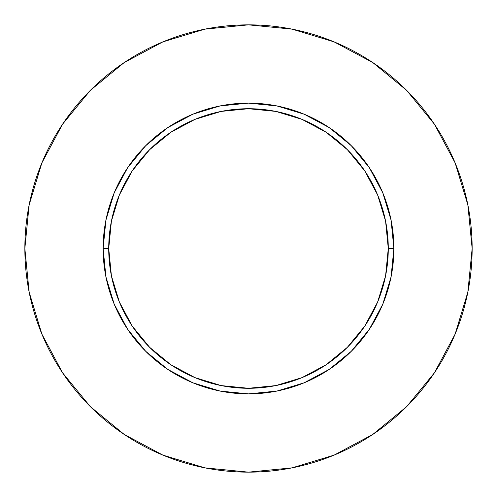 <?xml version="1.0" encoding="UTF-8"?>
<svg xmlns="http://www.w3.org/2000/svg" width="497" height="497" viewBox="0 0 497 497"><rect width="100%" height="100%" fill="white"/><g stroke="black" fill="none" stroke-linecap="round" stroke-linejoin="round"><path stroke-width="0.75" d="M388.281 248.5L393.873 248.5A145.373 145.373 0 0 1 248.5 393.873A145.373 145.373 0 0 1 103.127 248.5L108.719 248.5A139.781 139.781 0 0 1 248.5 108.719A139.781 139.781 0 0 1 388.281 248.5A139.781 139.781 0 0 1 248.5 388.281A139.781 139.781 0 0 1 108.719 248.5L111.403 275.773L119.361 301.99L132.277 326.156L149.659 347.341L170.844 364.723L195.01 377.639L221.227 385.597L248.5 388.281L275.773 385.597L301.99 377.639L326.156 364.723L347.341 347.341L364.723 326.156L377.639 301.99L385.597 275.773L388.281 248.5L385.597 221.227L377.639 195.01L364.723 170.844L347.341 149.659L326.156 132.277L301.99 119.361L275.773 111.403L248.5 108.719L221.227 111.403L195.01 119.361L170.844 132.277L149.659 149.659L132.277 170.844L119.361 195.01L111.403 221.227L108.719 248.5L103.127 248.5L105.923 220.14L114.192 192.867L127.63 167.737L145.708 145.708L167.737 127.63L192.867 114.192L220.14 105.923L248.5 103.127L276.86 105.923L304.133 114.192L329.262 127.63L351.292 145.708L369.37 167.737L382.808 192.867L391.077 220.14L393.873 248.5L391.077 276.86L382.808 304.133L369.37 329.262L351.292 351.292L329.262 369.37L304.133 382.808L276.86 391.077L248.5 393.873L220.14 391.077L192.867 382.808L167.737 369.37L145.708 351.292L127.63 329.262L114.192 304.133L105.923 276.86L103.127 248.5A145.373 145.373 0 0 1 248.5 103.127A145.373 145.373 0 0 1 393.873 248.5L388.281 248.5M472.15 248.5A223.65 223.65 0 0 0 248.5 24.85A223.65 223.65 0 0 0 24.85 248.5A223.65 223.65 0 0 1 248.5 24.85A223.65 223.65 0 0 1 472.15 248.5A223.65 223.65 0 0 1 248.5 472.15A223.65 223.65 0 0 1 24.85 248.5A223.65 223.65 0 0 0 248.5 472.15A223.65 223.65 0 0 0 472.15 248.5L467.851 204.87L455.128 162.91L434.459 124.244L406.645 90.355L372.756 62.541L334.09 41.872L292.13 29.149L248.5 24.85L204.87 29.149L162.91 41.872L124.244 62.541L90.355 90.355L62.541 124.244L41.872 162.91L29.149 204.87L24.85 248.5L29.149 292.13L41.872 334.09L62.541 372.756L90.355 406.645L124.244 434.459L162.91 455.128L204.87 467.851L248.5 472.15L292.13 467.851L334.09 455.128L372.756 434.459L406.645 406.645L434.459 372.756L455.128 334.09L467.851 292.13L472.15 248.5M434.459 124.244L406.645 90.355L372.812 62.585M124.244 62.541L90.355 90.355L62.585 124.188M62.541 372.756L90.355 406.645L124.188 434.415M372.756 434.459L406.645 406.645L434.415 372.812"/></g></svg>
